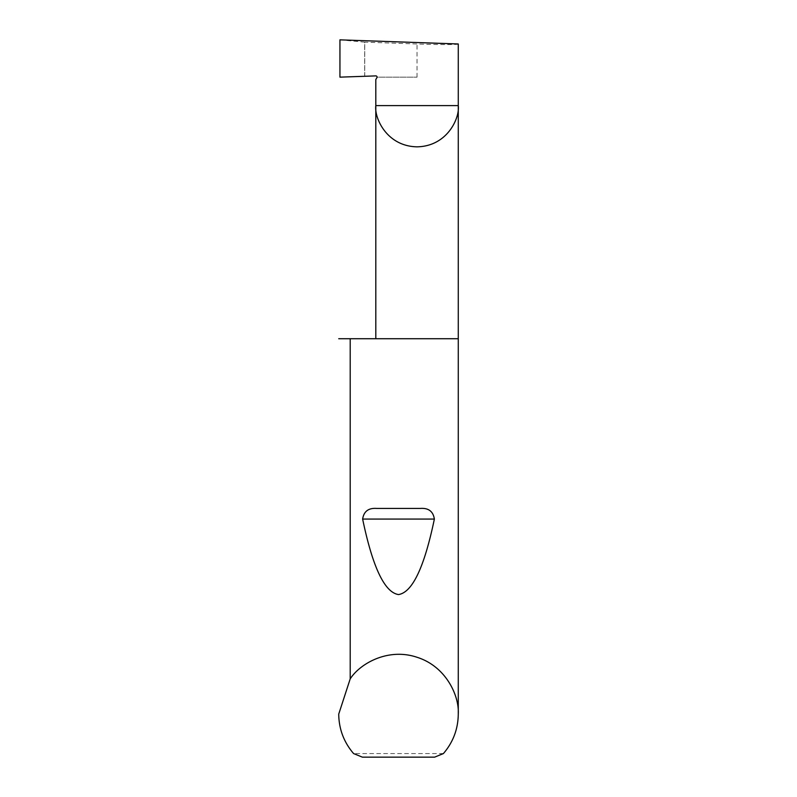<?xml version="1.0" encoding="UTF-8"?>
<svg xmlns="http://www.w3.org/2000/svg" width="797" height="797" viewBox="0 0 797 797"><rect width="100%" height="100%" fill="white"/><g stroke="black" fill="none" stroke-linecap="round" stroke-linejoin="round"><path stroke-width="0.6" stroke-dasharray="3.98 2.99" d="M458.275 338.725L338.725 338.725M443.411 753.563L353.589 753.563M458.275 43.984C460.118 44.762 437.443 44.762 417.04 43.984L364.687 42.151L364.687 76.283L339.94 77.15M339.94 39.85L364.687 42.151M375.805 79.551L377.041 77.15L417.04 77.15L377.041 77.15A1.196 1.196 0 0 0 375.805 75.894L364.687 76.283M364.747 76.283L364.747 42.161M362.376 757.15L434.624 757.15M417.04 77.15L417.04 43.984"/><path stroke-width="1.2" d="M458.275 714.112C458.086 729.056 453.134 742.206 443.411 753.563L434.624 757.15L362.376 757.15L353.589 753.563C343.866 742.206 338.914 729.056 338.725 714.112L350.202 678.885C360.005 663.542 388.119 647.523 417.02 657.276C446.121 666.431 459.401 695.94 458.275 714.112L458.275 105.602L375.805 105.602L375.805 79.551L376.891 77.688A1.196 1.196 0 0 0 375.805 75.894L339.94 77.15L339.94 39.85L458.275 43.984L458.275 105.602C459.929 117.667 447.565 146.269 417.04 146.837C386.525 146.269 374.152 117.667 375.805 105.602L375.805 338.725M376.483 508.416L420.517 508.416C428.587 507.898 433.199 511.455 434.365 519.076C424.333 567.295 412.378 592.45 398.5 594.562C384.622 592.45 372.667 567.295 362.635 519.076C363.801 511.455 368.423 507.898 376.483 508.416L420.517 508.416M350.202 678.885L350.202 338.725L458.275 338.725M350.202 338.725L338.725 338.725M362.635 519.076L434.365 519.076"/></g></svg>
